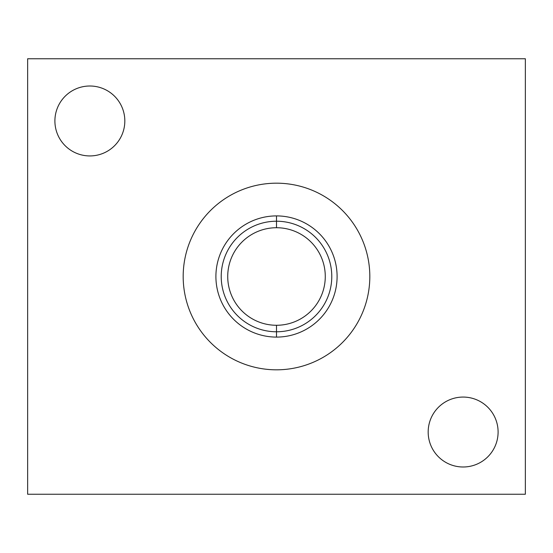 <?xml version="1.0" encoding="UTF-8"?>
<svg xmlns="http://www.w3.org/2000/svg" width="553" height="553" viewBox="0 0 553 553"><rect width="100%" height="100%" fill="white"/><g stroke="black" fill="none" stroke-linecap="round" stroke-linejoin="round"><path stroke-width="0.83" d="M525.35 58.756L525.35 494.244L27.65 494.244L525.35 494.244L525.35 58.756L27.65 58.756L525.35 58.756M27.65 58.756L27.65 494.244L27.65 58.756M463.138 397.068A34.963 34.963 0 0 1 498.101 432.031A34.963 34.963 0 0 1 463.138 466.995A34.963 34.963 0 0 1 428.174 432.031A34.963 34.963 0 0 1 463.138 397.068A34.963 34.963 0 0 0 428.174 432.031A34.963 34.963 0 0 0 463.138 466.995A34.963 34.963 0 0 0 498.101 432.031A34.963 34.963 0 0 0 463.138 397.068M89.862 86.005A34.963 34.963 0 0 1 124.826 120.969A34.963 34.963 0 0 1 89.862 155.932A34.963 34.963 0 0 1 54.899 120.969A34.963 34.963 0 0 1 89.862 86.005A34.963 34.963 0 0 0 54.899 120.969A34.963 34.963 0 0 0 89.862 155.932A34.963 34.963 0 0 0 124.826 120.969A34.963 34.963 0 0 0 89.862 86.005M276.5 183.181A93.319 93.319 0 0 1 369.819 276.5A93.319 93.319 0 0 1 276.5 369.819A93.319 93.319 0 0 1 183.181 276.5A93.319 93.319 0 0 1 276.5 183.181A93.319 93.319 0 0 0 183.181 276.5A93.319 93.319 0 0 0 276.5 369.819A93.319 93.319 0 0 0 369.819 276.5A93.319 93.319 0 0 0 276.5 183.181M276.5 215.905A60.595 60.595 0 0 0 215.905 276.5A60.595 60.595 0 0 0 276.5 337.095A60.595 60.595 0 0 0 337.095 276.5A60.595 60.595 0 0 0 276.5 215.905A60.595 60.595 0 0 0 215.905 276.5A60.595 60.595 0 0 0 276.5 337.095L276.5 331.779A55.279 55.279 0 0 1 221.221 276.5A55.279 55.279 0 0 1 276.5 221.221L276.5 215.905L276.5 221.221A55.279 55.279 0 0 1 331.779 276.5A55.279 55.279 0 0 1 276.5 331.779L276.5 337.095A60.595 60.595 0 0 0 337.095 276.5A60.595 60.595 0 0 0 276.5 215.905M276.5 221.221L276.5 227.725A48.775 48.775 0 0 1 325.275 276.5A48.775 48.775 0 0 1 276.5 325.275L276.5 331.779A55.279 55.279 0 0 0 331.779 276.5A55.279 55.279 0 0 0 276.5 221.221A55.279 55.279 0 0 0 221.221 276.5A55.279 55.279 0 0 0 276.5 331.779L276.5 325.275A48.775 48.775 0 0 1 227.725 276.5A48.775 48.775 0 0 1 276.5 227.725L276.5 221.221M276.5 227.725A48.775 48.775 0 0 0 227.725 276.5A48.775 48.775 0 0 0 276.5 325.275A48.775 48.775 0 0 0 325.275 276.5A48.775 48.775 0 0 0 276.5 227.725"/></g></svg>
